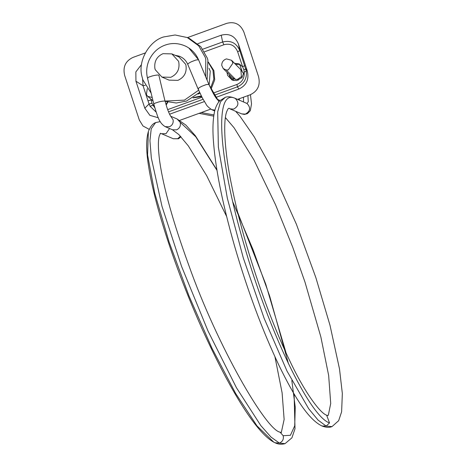 <?xml version="1.0" encoding="UTF-8"?>
<svg xmlns="http://www.w3.org/2000/svg" width="467" height="467" viewBox="0 0 467 467"><rect width="100%" height="100%" fill="white"/><g stroke="black" fill="none" stroke-linecap="round" stroke-linejoin="round"><path stroke-width="0.7" d="M205.69 76.781L205.772 59.169L205.2 57.219L198.703 45.819L187.32 37.558L175.102 34.984L163.643 36.951C149.399 40.903 137.683 60.862 141.857 76.063L142.867 79.869L151.139 93.137M165.125 101.047L184.418 100.136L198.627 90.224M165.195 101.339L176.269 103.003L186.531 101.047L199.607 92.402M207.074 80.067L207.891 60.08L207.313 58.13L200.816 46.729L189.439 38.463L187.32 37.558M161.926 77.073L169.066 80.131L177.915 80.359C184.377 77.341 187.039 72.233 185.901 65.041L185.685 64.312L179.001 56.956L171.862 53.898L163.012 53.67C156.848 56.443 154.133 61.317 154.863 68.293L155.242 69.717L161.926 77.073L170.776 77.3C177.238 74.282 179.9 69.174 178.762 61.983L178.546 61.253L171.862 53.898M226.156 118.338L225.292 118.192M213.746 116.155L199.088 113.353M239.577 64.259L242.134 71.241M225.83 118.005L225.351 117.801M201.242 112.565L213.933 114.929M200.045 93.347L197.955 94.048M208.994 68.299L210.255 71.194L209.134 84.965M234.522 63.296L239.034 63.874L242.595 66.787L243.949 69.927L244.136 72.006L241.935 77.674L236.693 80.61L232.105 80.044L227.622 75.409L227.003 72.367M233.121 80.4L229.601 76.261L229.11 74.498M235.561 64.341L239.997 64.364M154.431 106.564L151.903 103.37L151.127 99.319M167.822 102.104L166.194 105.075M208.463 62.677L212.964 70.213L213.851 79.057L210.564 88.152M208.346 62.058L213.886 70.61L214.727 79.828L211.061 89.191M201.318 95.939L193.513 97.533M201.645 96.581L192.988 97.877M202.777 49.198L222.631 41.983C230.71 40.069 236.43 42.935 239.787 50.594L246.366 71.305L244.136 72.006C244.661 77.948 242.268 82.099 236.962 84.457L237.376 86.844L214.295 95.233M246.366 71.305C246.973 78.672 243.978 83.85 237.376 86.844L238.923 89.022L215.707 97.457M238.923 89.022C246.477 85.432 249.261 79.408 247.288 70.955L245.782 68.83L243.949 69.927M244.726 65.619L242.595 66.787L237.656 51.761C234.924 45.422 230.342 43.081 223.903 44.739L204.47 51.802M156.112 112.08L150.094 106.289L149.055 103.978L143.054 85.741L142.61 79.051M154.717 107.603L152.978 105.128L150.094 106.289M223.903 44.739L222.631 41.983L221.23 35.2C229.274 33.122 235.006 36.047 238.421 43.974L239.787 50.594L237.656 51.761M151.903 103.37L149.055 103.978L144.805 108.198L135.938 81.211L135.844 71.93L141.513 64.528M150.794 99.027L151.121 100.026L147.992 100.767M145.214 85.321L143.054 85.741L135.938 81.211M158.301 117.766L149.884 115.343L144.805 108.198M237.569 99.366L250.201 94.778C257.749 91.188 260.539 85.163 258.566 76.716L243.908 32.13C240.493 24.196 234.761 21.272 226.717 23.35L187.46 37.617M145.301 52.934L133.025 57.394C125.477 60.984 122.687 67.003 124.66 75.456L139.324 120.042L142.972 125.985L149.218 129.359M247.288 70.955L238.421 43.974M204.412 101.561L169.579 114.217M221.23 35.2L197.792 43.711M210.71 109.126L179.766 120.369M226.472 58.9C223.325 59.928 221.749 62.088 221.743 65.38L223.203 68.526L226.256 70.015L228.281 69.904L232.963 63.092L231.544 60.284L226.472 58.9M152.201 97.515L147.735 96.371L146.405 94.544L147.286 88.648M167.676 109.628L201.948 97.177M213.086 93.131L236.962 84.457M203.098 99.296L168.534 111.858M234.008 80.598L232.543 77.971L235.578 79.448L237.604 79.337L241.392 76.646L240.867 69.717L231.544 60.284M235.578 79.448L226.256 70.015M235.677 111.315L240.096 116.406L254.206 136.808L269.675 164.717L296.399 224.23L315.861 277.626L330.006 325.301L339.509 368.971L342.34 393.529L341.622 411.795L338.651 420.685L332.037 426.581L326.176 426.097L318.109 420.131L308.669 408.695L287.012 371.078L264.182 318.441L243.33 258.035L227.318 198.166L218.363 147.087L217.686 111.829L220.523 101.753L225.386 97.253C228.071 96.43 231.136 96.71 234.592 98.093L235.321 98.479C239.232 102.635 238.684 106.172 233.681 109.091L229.951 108.864L241.637 113.872L245.368 114.106C250.37 111.181 250.919 107.644 247.008 103.487L248.269 101.748L247.913 95.607M234.574 98.082L247.008 103.487M214.96 110.101L211.621 109.628M217.126 99.284L219.169 101.409M198.568 59.834C196.554 55.018 193.297 51.055 188.791 47.955L198.568 59.834L208.901 84.416L206.186 84.609L201.756 86.313C198.498 87.971 197.448 88.917 198.603 89.156M198.475 59.729L195.854 60.033L191.423 61.732C188.592 63.138 187.425 64.067 187.921 64.516M147.689 78.182L148.559 77.195L152.3 75.952C155.54 75.146 157.688 74.872 158.733 75.123L158.844 75.146M188.791 47.955L186.496 46.589C179.281 43.087 172.165 42.59 165.143 45.106C157.992 47.675 152.621 52.718 149.043 60.249C146.568 66.197 146.048 72.122 147.473 78.018L153.789 104.059L154.869 103.236L158.611 101.987C161.78 101.205 163.911 100.919 165.014 101.146L158.873 75.257M153.789 104.059C157.718 117.38 159.323 123.119 165.236 126.668L172.446 129.762L176.561 129.861C179.777 128.267 180.963 125.734 180.128 122.261L177.11 118.997L170.706 116.254M165.236 126.668L169.358 126.773C172.282 125.436 173.537 123.119 173.117 119.826L170.829 116.423M169.556 128.524L166.042 133.667L161.553 133.72L173.245 138.734L177.729 138.681L180.449 136.218M167.414 101.999L166.048 104.561M331.996 426.593C329.323 427.725 325.995 427.527 322.026 426.003L326.176 426.097L329.527 422.939L326.661 415.233C320.035 413.126 304.04 391.55 289.131 359.45C266.085 311.565 242.256 239.396 231.585 185.101C223.962 148.658 222.934 118.344 227.295 110.352C228.135 108.256 229.017 107.754 229.927 108.852M208.714 84.27L218.912 101.724M175.078 55.275L179.252 56.168C183.292 57.797 186.123 60.529 187.757 64.376L198.084 88.958L202.398 98.017L205.947 103.96C206.624 105.653 208.591 107.579 211.855 109.733L214.738 110.971M160.479 133.264L159.358 135.722C157.963 140.263 158.074 148.775 159.679 161.261C163.567 187.979 173.187 222.415 188.545 264.561C217.64 346.969 266.307 430.171 280.048 432.168L283.189 435.723C283.878 439.208 282.611 441.665 279.394 443.095L285.045 443.65C281.607 444.596 278.396 444.362 275.413 442.944L273.796 442.167L257.008 425.91L235.584 393.36L211.989 348.265L188.948 295.833L169.118 242.104L154.775 193.268L147.578 154.951L148.36 131.583C146.06 139.382 146.095 150.707 148.465 165.557C150.392 178.172 153.672 192.836 158.313 209.549C169.066 247.738 183.712 287.614 202.24 329.165C228.573 387.271 255.35 432.115 273.79 442.167M160.245 121.636L155.639 122.582L151.232 128.764L149.93 140.678L151.337 158.044L161.985 206.344L181.54 266.318L207.967 330.922L236.448 387.738L260.779 425.542L270.988 437.071L279.394 443.095L275.01 442.751M283.189 435.723L290.427 435.279L294.712 425.857L295.243 407.154L291.822 380.547M288.466 363.723L269.687 296.148L253.073 249.717L232.829 201.989M216.974 170.338L195.755 136.755L180.128 122.261M242.075 77.504L241.392 76.646M243.535 101.923L243.488 97.218M238.275 80.201L237.604 79.337M329.527 422.939C309.568 416.325 268.519 330.636 243.879 244.183C218.188 157.274 214.079 87.422 235.321 98.479M225.386 97.253L219.712 100.796C216.828 104.123 214.972 108.443 214.137 113.75C212.975 120.235 212.666 128.332 213.215 138.045C215.007 166.556 222.152 202.637 234.632 246.278C247.627 290.801 262.466 330.624 279.155 365.754C294.251 396.635 308.197 419.424 322.014 426.003M232.525 77.96L223.203 68.526M220.021 100.475L217.044 99.197M147.735 96.371L153.042 100.977M326.649 415.227L327.974 415.577M327.922 415.583L328.371 415.023L330.712 403.488L328.663 375.515L320.864 336.958L305.009 282.179L292.64 247.008L275.577 204.832L253.931 159.93L234.107 127.824L225.38 117.567M208.901 84.416C212.648 92.641 215.433 97.632 217.237 99.395M175.119 55.293L179.252 56.168M165.184 101.292C166.573 106.855 168.161 111.403 169.947 114.946L170.963 116.604M172.446 129.762L178.849 134.578L188.318 145.879L206.653 175.639L226.635 216.495M274.946 356.776L282.103 392.823L284.134 419.436L281.309 432.518M281.362 432.518L280.037 432.162M177.063 118.98L185.919 125.115L195.329 135.681L216.91 169.953M237.761 212.643L265.723 284.094L286.09 352.959M294.111 393.967L295.004 428.77L291.922 437.818L285.045 443.65M240.855 69.7L243.838 74.055M250.446 94.684L251.526 103.89L250.33 110.673L247.422 113.65L244.434 114.427L241.62 113.866M239.472 100.183L239.262 98.753M161.553 133.72L160.251 133.352M155.622 122.599C152.697 123.627 150.275 126.621 148.36 131.583M173.251 138.734L178.487 138.763L180.992 136.802"/></g></svg>
